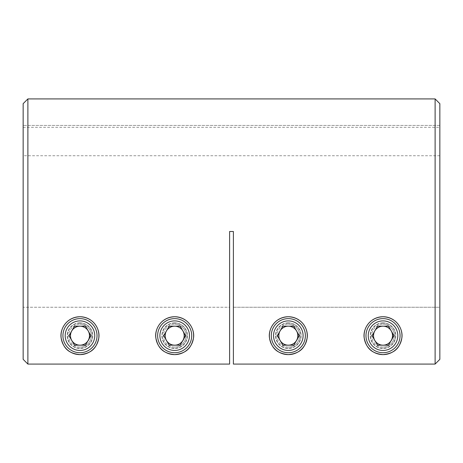 <?xml version="1.0" encoding="UTF-8"?>
<svg xmlns="http://www.w3.org/2000/svg" width="463" height="463" viewBox="0 0 463 463"><rect width="100%" height="100%" fill="white"/><g stroke="black" fill="none" stroke-linecap="round" stroke-linejoin="round"><path stroke-width="0.35" stroke-dasharray="2.31 1.74" d="M79.972 326.016A9.659 9.659 0 0 0 70.312 335.675A9.659 9.659 0 0 0 79.972 345.334C92.467 343.98 93.815 328.626 79.972 326.016C66.116 328.637 67.488 343.974 79.972 345.334A9.659 9.659 0 0 0 89.631 335.675A9.659 9.659 0 0 0 79.972 326.016M174.678 326.016A9.659 9.659 0 0 0 165.019 335.675A9.659 9.659 0 0 0 174.678 345.334C187.168 343.98 188.516 328.626 174.678 326.016C160.823 328.637 162.195 343.974 174.678 345.334A9.659 9.659 0 0 0 184.338 335.675A9.659 9.659 0 0 0 174.678 326.016M288.322 326.016A9.659 9.659 0 0 0 278.662 335.675A9.659 9.659 0 0 0 288.322 345.334C300.817 343.98 302.165 328.626 288.322 326.016C274.466 328.637 275.838 343.974 288.322 345.334A9.659 9.659 0 0 0 297.981 335.675A9.659 9.659 0 0 0 288.322 326.016M383.028 326.016A9.659 9.659 0 0 0 373.369 335.675A9.659 9.659 0 0 0 383.028 345.334C395.518 343.98 396.866 328.626 383.028 326.016C369.173 328.637 370.545 343.974 383.028 345.334A9.659 9.659 0 0 0 392.688 335.675A9.659 9.659 0 0 0 383.028 326.016M79.972 322.89A12.785 12.785 0 0 0 67.187 335.675A12.785 12.785 0 0 0 79.972 348.46A12.785 12.785 0 0 0 92.756 335.675A12.785 12.785 0 0 0 79.972 322.89A12.785 12.785 0 0 0 67.187 335.675A12.785 12.785 0 0 0 79.972 348.46A12.785 12.785 0 0 0 92.756 335.675A12.785 12.785 0 0 0 79.972 322.89M174.678 322.89A12.785 12.785 0 0 0 161.894 335.675A12.785 12.785 0 0 0 174.678 348.46A12.785 12.785 0 0 0 187.463 335.675A12.785 12.785 0 0 0 174.678 322.89A12.785 12.785 0 0 0 161.894 335.675A12.785 12.785 0 0 0 174.678 348.46A12.785 12.785 0 0 0 187.463 335.675A12.785 12.785 0 0 0 174.678 322.89M288.322 322.89A12.785 12.785 0 0 0 275.537 335.675A12.785 12.785 0 0 0 288.322 348.46A12.785 12.785 0 0 0 301.106 335.675A12.785 12.785 0 0 0 288.322 322.89A12.785 12.785 0 0 0 275.537 335.675A12.785 12.785 0 0 0 288.322 348.46A12.785 12.785 0 0 0 301.106 335.675A12.785 12.785 0 0 0 288.322 322.89M383.028 322.89A12.785 12.785 0 0 0 370.244 335.675A12.785 12.785 0 0 0 383.028 348.46A12.785 12.785 0 0 0 395.813 335.675A12.785 12.785 0 0 0 383.028 322.89A12.785 12.785 0 0 0 370.244 335.675A12.785 12.785 0 0 0 383.028 348.46A12.785 12.785 0 0 0 395.813 335.675A12.785 12.785 0 0 0 383.028 322.89M229.607 364.074L229.607 231.5L229.607 307.241L23.15 307.241L23.15 359.334L27.884 364.074L27.884 98.926L435.116 98.926L435.116 364.074L439.85 359.334L439.85 307.241L233.393 307.241L233.393 231.5L229.607 231.5L233.393 231.5L233.393 307.241L439.85 307.241L439.85 155.736L439.85 359.334L439.85 103.666M233.393 364.074L233.393 231.5L229.607 231.5L229.607 307.241L23.15 307.241L23.15 155.736L23.15 359.334L23.15 103.666M23.15 127.325L439.85 127.325M79.972 347.042A11.367 11.367 0 0 1 68.611 335.675A11.367 11.367 0 0 1 79.972 324.308A11.367 11.367 0 0 0 68.611 335.675A11.367 11.367 0 0 0 79.972 347.042A11.367 11.367 0 0 0 91.338 335.675A11.367 11.367 0 0 0 79.972 324.308A11.367 11.367 0 0 1 91.338 335.675A11.367 11.367 0 0 1 79.972 347.042A11.367 11.367 0 0 0 91.338 335.675A11.367 11.367 0 0 0 79.972 324.308M79.972 352.719A17.044 17.044 0 0 0 97.022 335.675A17.044 17.044 0 0 0 79.972 318.631A17.044 17.044 0 0 0 62.927 335.675A17.044 17.044 0 0 0 79.972 352.719M79.972 345.213A9.538 9.538 0 0 0 89.509 335.675A9.538 9.538 0 0 0 79.972 326.137A9.538 9.538 0 0 0 70.434 335.675A9.538 9.538 0 0 0 79.972 345.213M90.933 335.675L85.452 345.166L74.491 345.166L69.01 335.675L74.491 326.183L85.452 326.183L90.933 335.675M174.678 347.042A11.367 11.367 0 0 1 163.312 335.675A11.367 11.367 0 0 1 174.678 324.308A11.367 11.367 0 0 0 163.312 335.675A11.367 11.367 0 0 0 174.678 347.042A11.367 11.367 0 0 0 186.039 335.675A11.367 11.367 0 0 0 174.678 324.308A11.367 11.367 0 0 1 186.039 335.675A11.367 11.367 0 0 1 174.678 347.042A11.367 11.367 0 0 0 186.039 335.675A11.367 11.367 0 0 0 174.678 324.308M174.678 352.719A17.044 17.044 0 0 0 191.723 335.675A17.044 17.044 0 0 0 174.678 318.631A17.044 17.044 0 0 0 157.628 335.675A17.044 17.044 0 0 0 174.678 352.719M174.678 345.213A9.538 9.538 0 0 0 184.216 335.675A9.538 9.538 0 0 0 174.678 326.137A9.538 9.538 0 0 0 165.141 335.675A9.538 9.538 0 0 0 174.678 345.213M185.64 335.675L180.159 345.166L169.198 345.166L163.717 335.675L169.198 326.183L180.159 326.183L185.64 335.675M288.322 347.042A11.367 11.367 0 0 1 276.961 335.675A11.367 11.367 0 0 1 288.322 324.308A11.367 11.367 0 0 0 276.961 335.675A11.367 11.367 0 0 0 288.322 347.042A11.367 11.367 0 0 0 299.688 335.675A11.367 11.367 0 0 0 288.322 324.308A11.367 11.367 0 0 1 299.688 335.675A11.367 11.367 0 0 1 288.322 347.042A11.367 11.367 0 0 0 299.688 335.675A11.367 11.367 0 0 0 288.322 324.308M288.322 352.719A17.044 17.044 0 0 0 305.372 335.675A17.044 17.044 0 0 0 288.322 318.631A17.044 17.044 0 0 0 271.277 335.675A17.044 17.044 0 0 0 288.322 352.719M288.322 345.213A9.538 9.538 0 0 0 297.859 335.675A9.538 9.538 0 0 0 288.322 326.137A9.538 9.538 0 0 0 278.784 335.675A9.538 9.538 0 0 0 288.322 345.213M299.283 335.675L293.802 345.166L282.841 345.166L277.36 335.675L282.841 326.183L293.802 326.183L299.283 335.675M383.028 347.042A11.367 11.367 0 0 1 371.662 335.675A11.367 11.367 0 0 1 383.028 324.308A11.367 11.367 0 0 0 371.662 335.675A11.367 11.367 0 0 0 383.028 347.042A11.367 11.367 0 0 0 394.389 335.675A11.367 11.367 0 0 0 383.028 324.308A11.367 11.367 0 0 1 394.389 335.675A11.367 11.367 0 0 1 383.028 347.042A11.367 11.367 0 0 0 394.389 335.675A11.367 11.367 0 0 0 383.028 324.308M383.028 352.719A17.044 17.044 0 0 0 400.073 335.675A17.044 17.044 0 0 0 383.028 318.631A17.044 17.044 0 0 0 365.978 335.675A17.044 17.044 0 0 0 383.028 352.719M383.028 345.213A9.538 9.538 0 0 0 392.566 335.675A9.538 9.538 0 0 0 383.028 326.137A9.538 9.538 0 0 0 373.491 335.675A9.538 9.538 0 0 0 383.028 345.213M393.99 335.675L388.509 345.166L377.548 345.166L372.067 335.675L377.548 326.183L388.509 326.183L393.99 335.675M439.85 125.432L23.15 125.432L439.85 125.432M79.972 323.174A12.501 12.501 0 0 0 67.471 335.675A12.501 12.501 0 0 0 79.972 348.176A12.501 12.501 0 0 0 92.473 335.675A12.501 12.501 0 0 0 79.972 323.174M174.678 323.174A12.501 12.501 0 0 0 162.177 335.675A12.501 12.501 0 0 0 174.678 348.176A12.501 12.501 0 0 0 187.179 335.675A12.501 12.501 0 0 0 174.678 323.174M288.322 323.174A12.501 12.501 0 0 0 275.821 335.675A12.501 12.501 0 0 0 288.322 348.176A12.501 12.501 0 0 0 300.823 335.675A12.501 12.501 0 0 0 288.322 323.174M383.028 323.174A12.501 12.501 0 0 0 370.527 335.675A12.501 12.501 0 0 0 383.028 348.176A12.501 12.501 0 0 0 395.529 335.675A12.501 12.501 0 0 0 383.028 323.174M439.85 155.736L23.15 155.736"/><path stroke-width="0.69" d="M79.972 354.617C66.267 353.269 63.037 345.93 61.209 338.25C59.646 331.039 64.779 317.444 79.972 316.733A18.942 18.942 0 0 0 61.029 335.675A18.942 18.942 0 0 0 79.972 354.617A18.942 18.942 0 0 0 98.914 335.675A18.942 18.942 0 0 0 79.972 316.733C95.216 317.462 100.303 331.086 98.735 338.279C96.877 345.936 93.717 353.246 79.972 354.617M174.678 354.617C160.974 353.269 157.744 345.93 155.915 338.25C154.347 331.039 159.486 317.444 174.678 316.733A18.942 18.942 0 0 0 155.736 335.675A18.942 18.942 0 0 0 174.678 354.617A18.942 18.942 0 0 0 193.621 335.675A18.942 18.942 0 0 0 174.678 316.733C189.917 317.462 195.01 331.086 193.436 338.279C191.584 345.936 188.424 353.246 174.678 354.617M288.322 354.617C274.617 353.269 271.387 345.93 269.559 338.25C267.996 331.039 273.129 317.444 288.322 316.733A18.942 18.942 0 0 0 269.379 335.675A18.942 18.942 0 0 0 288.322 354.617A18.942 18.942 0 0 0 307.264 335.675A18.942 18.942 0 0 0 288.322 316.733C303.566 317.462 308.653 331.086 307.085 338.279C305.227 345.936 302.067 353.246 288.322 354.617M383.028 354.617C369.324 353.269 366.094 345.93 364.265 338.25C362.697 331.039 367.836 317.444 383.028 316.733A18.942 18.942 0 0 0 364.086 335.675A18.942 18.942 0 0 0 383.028 354.617A18.942 18.942 0 0 0 401.971 335.675A18.942 18.942 0 0 0 383.028 316.733C398.267 317.462 403.36 331.086 401.786 338.279C399.934 345.936 396.774 353.246 383.028 354.617M233.393 364.074L435.116 364.074L435.116 98.926L27.884 98.926L27.884 364.074L229.607 364.074L229.607 231.5L233.393 231.5L233.393 364.074L435.116 364.074L439.85 359.334L439.85 103.666L435.116 98.926L439.85 103.666M23.15 103.666L27.884 98.926L23.15 103.666L23.15 359.334L27.884 364.074L229.607 364.074M71.753 340.421A9.491 9.491 0 0 0 88.196 340.421A9.491 9.491 0 0 0 79.972 326.183A9.491 9.491 0 0 0 71.753 340.421M79.972 318.631A17.044 17.044 0 0 1 97.022 335.675A17.044 17.044 0 0 1 79.972 352.719A17.044 17.044 0 0 1 62.927 335.675A17.044 17.044 0 0 1 79.972 318.631A17.044 17.044 0 0 0 62.927 335.675A17.044 17.044 0 0 0 79.972 352.719M90.933 335.675L85.452 345.166L74.491 345.166L69.01 335.675L74.491 326.183L85.452 326.183L90.933 335.675M166.454 340.421A9.491 9.491 0 0 0 182.897 340.421A9.491 9.491 0 0 0 174.678 326.183A9.491 9.491 0 0 0 166.454 340.421M174.678 318.631A17.044 17.044 0 0 1 191.723 335.675A17.044 17.044 0 0 1 174.678 352.719A17.044 17.044 0 0 1 157.628 335.675A17.044 17.044 0 0 1 174.678 318.631A17.044 17.044 0 0 0 157.628 335.675A17.044 17.044 0 0 0 174.678 352.719M185.64 335.675L180.159 345.166L169.198 345.166L163.717 335.675L169.198 326.183L180.159 326.183L185.64 335.675M280.103 340.421A9.491 9.491 0 0 0 296.546 340.421A9.491 9.491 0 0 0 288.322 326.183A9.491 9.491 0 0 0 280.103 340.421M288.322 318.631A17.044 17.044 0 0 1 305.372 335.675A17.044 17.044 0 0 1 288.322 352.719A17.044 17.044 0 0 1 271.277 335.675A17.044 17.044 0 0 1 288.322 318.631A17.044 17.044 0 0 0 271.277 335.675A17.044 17.044 0 0 0 288.322 352.719M299.283 335.675L293.802 345.166L282.841 345.166L277.36 335.675L282.841 326.183L293.802 326.183L299.283 335.675M374.804 340.421A9.491 9.491 0 0 0 391.247 340.421A9.491 9.491 0 0 0 383.028 326.183A9.491 9.491 0 0 0 374.804 340.421M383.028 318.631A17.044 17.044 0 0 1 400.073 335.675A17.044 17.044 0 0 1 383.028 352.719A17.044 17.044 0 0 1 365.978 335.675A17.044 17.044 0 0 1 383.028 318.631A17.044 17.044 0 0 0 365.978 335.675A17.044 17.044 0 0 0 383.028 352.719M393.99 335.675L388.509 345.166L377.548 345.166L372.067 335.675L377.548 326.183L388.509 326.183L393.99 335.675M79.972 350.45A14.775 14.775 0 0 0 94.747 335.675A14.775 14.775 0 0 0 79.972 320.9A14.775 14.775 0 0 0 65.196 335.675A14.775 14.775 0 0 0 79.972 350.45M174.678 350.45A14.775 14.775 0 0 0 189.454 335.675A14.775 14.775 0 0 0 174.678 320.9A14.775 14.775 0 0 0 159.903 335.675A14.775 14.775 0 0 0 174.678 350.45M288.322 350.45A14.775 14.775 0 0 0 303.097 335.675A14.775 14.775 0 0 0 288.322 320.9A14.775 14.775 0 0 0 273.546 335.675A14.775 14.775 0 0 0 288.322 350.45M383.028 350.45A14.775 14.775 0 0 0 397.804 335.675A14.775 14.775 0 0 0 383.028 320.9A14.775 14.775 0 0 0 368.253 335.675A14.775 14.775 0 0 0 383.028 350.45"/></g></svg>
